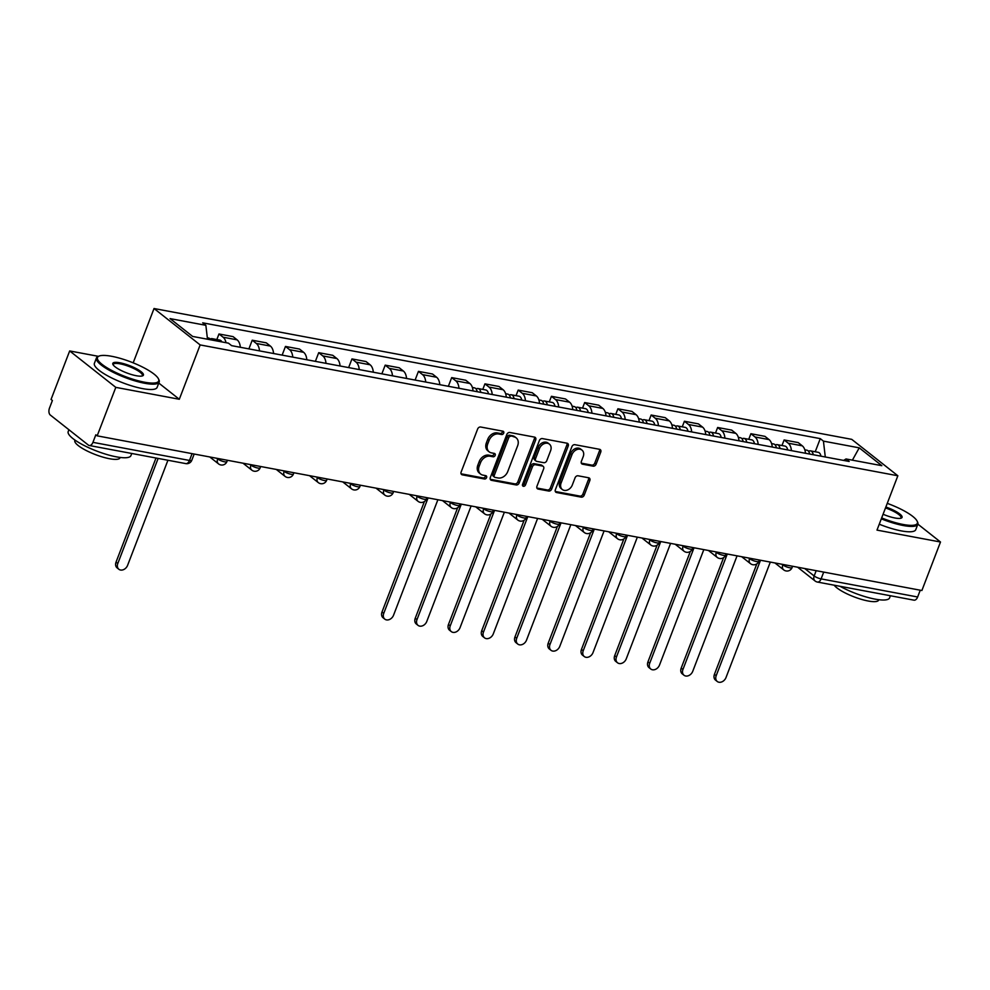 <?xml version="1.0" encoding="UTF-8"?>
<svg xmlns="http://www.w3.org/2000/svg" width="990" height="990" viewBox="0 0 990 990"><rect width="100%" height="100%" fill="white"/><g stroke="black" fill="none" stroke-linecap="round" stroke-linejoin="round"><path stroke-width="1.49" d="M503.712 433.125A1.844 1.423 128.3 0 0 502.895 431.182L480.67 427.012A2.636 2.03 128.3 0 0 477.65 429.004L461.13 472.057A2.636 2.03 128.3 0 0 462.305 474.841L484.531 479.012A1.844 1.423 128.3 0 0 485.818 475.67L482.934 475.126A8.44 6.509 128.3 0 1 480.645 474.099A8.44 6.509 128.3 0 1 479.185 466.216L480.558 462.627A8.44 6.509 128.3 0 1 490.186 456.229L493.07 456.774A1.844 1.423 128.3 0 0 494.357 453.42L491.473 452.875A8.44 6.509 128.3 0 1 489.184 451.848A8.44 6.509 128.3 0 1 487.724 443.978L489.097 440.389A8.44 6.509 128.3 0 1 498.725 433.991L501.608 434.523A1.844 1.423 128.3 0 0 503.712 433.125M489.184 451.848L487.835 450.796A8.44 6.509 128.3 0 1 486.375 442.914L487.748 439.325A8.44 6.509 128.3 0 1 497.388 432.927L500.259 433.459A1.844 1.423 128.3 0 0 502.475 431.096M461.068 473.802L483.182 477.947A1.844 1.423 128.3 0 0 485.397 475.584M480.645 474.099L479.296 473.034A8.44 6.509 128.3 0 1 477.836 465.151L479.21 461.563A8.44 6.509 128.3 0 1 488.85 455.165L491.721 455.709A1.844 1.423 128.3 0 0 493.936 453.346M593.109 466.166A2.636 2.03 128.3 0 0 596.116 464.174L600.757 452.096A2.636 2.03 128.3 0 0 599.581 449.312L574.893 444.683A2.636 2.03 128.3 0 0 571.886 446.676L555.365 489.728A2.636 2.03 128.3 0 0 556.541 492.513L581.217 497.141A2.636 2.03 128.3 0 0 584.224 495.149L589.83 480.558A2.636 2.03 128.3 0 0 588.654 477.774L578.098 475.794A2.636 2.03 128.3 0 0 575.079 477.786L572.307 485.026A7.054 5.433 128.3 0 1 562.332 489.518A7.054 5.433 128.3 0 1 561.12 482.922L571.997 454.583A7.054 5.433 128.3 0 1 581.959 450.091A7.054 5.433 128.3 0 1 583.184 456.687L581.365 461.402A2.636 2.03 128.3 0 0 582.541 464.186L593.109 466.166L591.76 465.114A2.636 2.03 128.3 0 0 594.767 463.11L599.408 451.032A2.636 2.03 128.3 0 0 599.47 449.287M98.443 356.338L69.671 350.943L115.793 387.362L179.301 399.267L200.153 344.928L897.856 475.769L876.991 530.108L940.5 542.013L921.888 590.51L97.181 435.848L95.832 434.796L92.936 442.344L189.474 460.449A5.371 1.287 21 0 0 191.8 460.251L194.176 454.039M115.793 387.362L97.181 435.848M535.701 439.894A2.636 2.03 128.3 0 0 534.526 437.11L509.85 432.482A2.636 2.03 128.3 0 0 506.831 434.486L490.31 477.539A2.636 2.03 128.3 0 0 491.486 480.323L516.161 484.952A2.636 2.03 128.3 0 0 519.181 482.947L535.701 439.894L534.353 438.83A2.636 2.03 128.3 0 0 534.414 437.085M542.371 438.582L567.06 443.211A2.636 2.03 128.3 0 1 568.223 445.995L551.702 489.048A2.636 2.03 128.3 0 1 548.695 491.04L538.127 489.06A2.636 2.03 128.3 0 1 536.951 486.276L543.659 468.815A2.636 2.03 128.3 0 0 542.483 466.043L535.479 464.718A2.636 2.03 128.3 0 0 532.471 466.723L525.492 484.902A1.844 1.423 128.3 0 1 522.559 484.345L539.364 440.575A2.636 2.03 128.3 0 1 542.371 438.582M69.671 350.943L51.059 399.44L52.396 400.492L49.5 408.053A5.371 3.18 -79.4 0 0 50.317 415.045L88.37 445.092A5.371 3.18 -79.4 0 0 89.249 445.5A5.371 3.18 -79.4 0 0 92.936 442.344M133.18 362.847L154.032 308.521L851.734 439.35L897.856 475.769M895.987 506.88L891.891 505.135M940.5 542.013L917.879 524.156M920.255 590.201L917.643 596.995A5.371 3.18 100.6 0 1 913.956 600.163L817.431 582.058A5.371 3.18 -79.4 0 0 821.106 578.89L917.643 596.995M240.322 347.28A12.363 7.301 -79.4 0 0 237.142 339.855L223.084 337.206A12.363 7.301 100.6 0 1 226.005 342.689M223.084 337.206L218.976 333.976L216.835 339.545M237.142 339.855L233.046 336.612L218.976 333.976M248.898 348.888L252.227 340.214L256.323 343.443A12.363 7.301 100.6 0 1 259.504 350.881M273.574 353.517A12.363 7.301 -79.4 0 0 270.394 346.079L266.285 342.849L252.227 340.214M282.138 355.125L285.466 346.438L289.575 349.68A12.363 7.301 100.6 0 1 292.755 357.118M306.813 359.754A12.363 7.301 -79.4 0 0 303.633 352.316L299.537 349.074L285.466 346.438M315.377 361.362L318.718 352.675L322.814 355.917A12.363 7.301 100.6 0 1 325.995 363.342M340.065 365.991A12.363 7.301 -79.4 0 0 336.885 358.553L332.776 355.311L318.718 352.675M348.629 367.587L351.957 358.912L356.054 362.142A12.363 7.301 100.6 0 1 359.234 369.579M373.304 372.215A12.363 7.301 -79.4 0 0 370.124 364.79L366.028 361.548L351.957 358.912M381.868 373.824L385.197 365.149L389.305 368.379A12.363 7.301 100.6 0 1 392.486 375.816M406.543 378.452A12.363 7.301 -79.4 0 0 403.363 371.015L399.267 367.785L385.197 365.149M415.107 380.061L418.448 371.374L422.544 374.616A12.363 7.301 100.6 0 1 425.725 382.053M439.795 384.689A12.363 7.301 -79.4 0 0 436.615 377.252L432.506 374.01L418.448 371.374M448.359 386.298L451.688 377.611L455.796 380.853A12.363 7.301 100.6 0 1 458.976 388.29M473.034 390.926A12.363 7.301 -79.4 0 0 469.854 383.489L465.758 380.247L451.688 377.611M482.798 389.429L484.939 383.848L489.035 387.09A12.363 7.301 100.6 0 1 492.216 394.515M506.286 397.151A12.363 7.301 -79.4 0 0 503.106 389.726L498.997 386.484L484.939 383.848M516.038 395.654L518.178 390.085L522.274 393.315A12.363 7.301 100.6 0 1 525.455 400.752M539.525 403.388A12.363 7.301 -79.4 0 0 536.345 395.95L532.236 392.721L518.178 390.085M549.277 401.891L551.418 396.309L555.526 399.552A12.363 7.301 100.6 0 1 558.707 406.989M572.764 409.625A12.363 7.301 -79.4 0 0 569.584 402.188L565.488 398.958L551.418 396.309M582.528 408.128L584.669 402.546L588.765 405.789A12.363 7.301 100.6 0 1 591.946 413.226M606.016 415.862A12.363 7.301 -79.4 0 0 602.836 408.425L598.727 405.182L584.669 402.546M615.768 414.364L617.909 408.783L622.017 412.026A12.363 7.301 100.6 0 1 625.197 419.451M639.255 422.087A12.363 7.301 -79.4 0 0 636.075 414.661L631.979 411.419L617.909 408.783M649.019 420.589L651.148 415.02L655.256 418.25A12.363 7.301 100.6 0 1 658.437 425.688M672.495 428.324A12.363 7.301 -79.4 0 0 669.314 420.899L665.218 417.656L651.148 415.02M682.259 426.826L684.399 421.245L688.495 424.487A12.363 7.301 100.6 0 1 691.676 431.925M705.746 434.561A12.363 7.301 -79.4 0 0 702.566 427.123L698.457 423.893L684.399 421.245M715.498 433.063L717.639 427.482L721.747 430.724A12.363 7.301 100.6 0 1 724.928 438.162M738.986 440.798A12.363 7.301 -79.4 0 0 735.805 433.36L731.709 430.118L717.639 427.482M748.749 439.3L750.89 433.719L754.986 436.961A12.363 7.301 100.6 0 1 758.167 444.386M772.237 447.035A12.363 7.301 -79.4 0 0 769.057 439.597L764.948 436.355L750.89 433.719M781.989 445.525L784.13 439.956L788.226 443.186A12.363 7.301 100.6 0 1 791.406 450.623M805.476 453.259A12.363 7.301 -79.4 0 0 802.296 445.834L798.2 442.592L784.13 439.956M825.289 456.984L823.433 441.132L859.233 447.839L881.83 465.684L846.029 458.964L849.185 461.464L231.611 345.646L228.455 343.159L192.654 336.439L170.057 318.607L205.858 325.314L207.492 339.224M823.433 441.132L820.277 438.632L202.703 322.827L205.858 325.314M200.153 344.928L154.032 308.521M179.301 399.267L158.784 383.068M815.228 451.762L820.277 438.632M846.029 458.964L843.616 460.412M852.39 460.164L859.233 447.839M490.248 479.271L514.825 483.887A2.636 2.03 128.3 0 0 517.832 481.882L534.353 438.83M510.865 436.256A1.844 1.423 128.3 0 0 508.749 437.667L494.245 475.447A1.844 1.423 128.3 0 0 495.074 477.403L498.106 477.972A8.44 6.509 128.3 0 0 507.734 471.574L517.646 445.735A8.44 6.509 128.3 0 0 516.186 437.852A8.44 6.509 128.3 0 0 513.897 436.825L509.516 435.204A1.844 1.423 128.3 0 0 507.412 436.602L508.749 437.667M494.567 477.18L493.218 476.116A1.844 1.423 128.3 0 1 492.909 474.396L507.412 436.602M516.186 437.852L514.837 436.8A8.44 6.509 128.3 0 0 512.548 435.773L513.897 436.825M509.516 435.204L512.548 435.773M536.889 488.021L547.346 489.988A2.636 2.03 128.3 0 0 550.353 487.983L566.886 444.931A2.636 2.03 128.3 0 0 566.948 443.186M543.201 466.352L541.852 465.3A2.636 2.03 128.3 0 0 541.134 464.978L534.13 463.667A2.636 2.03 128.3 0 0 531.123 465.659L524.143 483.838L525.492 484.902M522.435 485.249A1.844 1.423 128.3 0 0 524.143 483.838M550.613 450.697A7.054 5.433 128.3 0 0 549.388 444.114A7.054 5.433 128.3 0 0 539.426 448.606L535.59 458.593A2.636 2.03 128.3 0 0 536.766 461.377L543.77 462.689A2.636 2.03 128.3 0 0 546.777 460.684L550.613 450.697M549.388 444.114L548.039 443.05A7.054 5.433 128.3 0 0 538.077 447.542L539.426 448.606M536.048 461.055L534.699 459.991A2.636 2.03 128.3 0 1 534.241 457.529L538.077 447.542M581.303 463.147L591.76 465.114M581.959 450.091L580.623 449.027A7.054 5.433 128.3 0 0 570.648 453.519L571.997 454.583M562.332 489.518L560.996 488.454A7.054 5.433 128.3 0 1 559.771 481.87L570.648 453.519M555.303 491.473L579.868 496.089A2.636 2.03 128.3 0 0 582.887 494.084L588.481 479.494A2.636 2.03 128.3 0 0 588.543 477.749M214.236 340.486A6.72 3.972 -79.4 0 0 212.108 338.667A6.72 3.972 -79.4 0 0 210.152 339.075M221.896 341.921A6.72 3.972 -79.4 0 0 219.78 340.102L212.108 338.667M158.128 458.42L117.798 563.496A6.188 4.764 128.3 0 0 118.862 569.275A6.188 4.764 128.3 0 0 127.599 565.34L167.929 460.263M210.61 339.805A6.72 3.972 -79.4 0 0 208.482 337.986L207.318 337.763M118.862 569.275L117.117 567.889A6.188 4.764 -51.7 0 1 116.04 562.122L155.999 458.024M144.503 382.202A32.794 7.833 21 0 0 158.462 378.848A32.794 7.833 21 0 0 111.697 356.301A32.794 7.833 21 0 0 99.111 356.066A32.794 7.833 21 0 0 108.912 368.899A32.794 7.833 21 0 0 144.503 382.202M158.462 378.848L158.932 379.814A33.598 8.019 -159 0 1 159.18 382.029A33.598 8.019 -159 0 1 144.627 383.254A33.598 8.019 -159 0 1 111.363 371.374A33.598 8.019 -159 0 1 96.451 357.947A33.598 8.019 -159 0 1 98.121 356.474L99.111 356.066M136.298 375.73A16.397 3.911 -159 0 1 112.922 364.456A16.397 3.911 -159 0 1 119.901 362.786A16.397 3.911 -159 0 1 137.697 369.431A16.397 3.911 -159 0 1 142.597 375.854A16.397 3.911 -159 0 1 136.298 375.73M142.016 376.027A15.592 3.725 21 0 0 142.374 375.569A15.592 3.725 21 0 0 135.457 369.344A15.592 3.725 21 0 0 120.025 363.825A15.592 3.725 21 0 0 113.268 364.394A15.592 3.725 21 0 0 113.231 364.976M131.757 453.47L130.94 455.61A33.598 8.019 -159 0 1 116.375 456.848A33.598 8.019 -159 0 1 83.123 444.968A33.598 8.019 -159 0 1 68.199 431.541L68.904 429.722M120.161 457.442L120 457.85A24.193 5.779 -159 0 1 109.519 458.729A24.193 5.779 -159 0 1 85.573 450.178A24.193 5.779 -159 0 1 74.832 440.513L74.993 440.104M159.18 382.029L157.125 387.387A33.598 8.019 -159 0 1 142.572 388.612A33.598 8.019 -159 0 1 109.308 376.732A33.598 8.019 -159 0 1 94.397 363.305L96.451 357.947M881.669 517.931A32.794 7.833 21 0 0 903.152 524.477A32.794 7.833 21 0 0 917.111 521.111A32.794 7.833 21 0 0 887.263 503.353M917.111 521.111L917.582 522.077A33.598 8.019 -159 0 1 917.829 524.292A33.598 8.019 -159 0 1 903.276 525.517A33.598 8.019 -159 0 1 881.323 518.847M885.852 507.029A16.397 3.911 -159 0 1 901.234 518.116A16.397 3.911 -159 0 1 894.948 517.993A16.397 3.911 -159 0 1 883.08 514.255M890.406 595.745L889.589 597.886A33.598 8.019 -159 0 1 875.024 599.111A33.598 8.019 -159 0 1 840.015 586.29M878.811 599.705L878.65 600.113A24.193 5.779 -159 0 1 868.168 601.004A24.193 5.779 -159 0 1 834.174 585.189M917.829 524.292L915.775 529.65A33.598 8.019 -159 0 1 901.222 530.888A33.598 8.019 -159 0 1 879.256 524.205M900.665 518.29A15.592 3.725 21 0 0 901.024 517.844A15.592 3.725 21 0 0 885.505 507.944M480.806 392.374A6.72 3.972 -79.4 0 0 478.059 388.538A6.72 3.972 -79.4 0 0 476.103 388.946M488.478 393.822A6.72 3.972 -79.4 0 0 485.731 389.973L478.059 388.538M428.076 497.908L383.749 613.367A6.188 4.764 128.3 0 0 384.813 619.146A6.188 4.764 128.3 0 0 393.55 615.211L437.877 499.74M477.18 391.693A6.72 3.972 -79.4 0 0 474.433 387.857L472.391 387.474M384.813 619.146L383.068 617.76A6.188 4.764 -51.7 0 1 382.004 611.993L424.401 501.522M514.045 398.611A6.72 3.972 -79.4 0 0 511.298 394.762A6.72 3.972 -79.4 0 0 509.343 395.183M521.718 400.047A6.72 3.972 -79.4 0 0 518.97 396.21L511.298 394.762M461.315 504.133L416.988 619.604A6.188 4.764 128.3 0 0 418.065 625.383A6.188 4.764 128.3 0 0 426.789 621.448L471.116 505.977M510.419 397.93A6.72 3.972 -79.4 0 0 507.672 394.094L505.63 393.711M418.065 625.383L416.307 623.997A6.188 4.764 -51.7 0 1 415.243 618.23L457.652 507.746M547.284 404.848A6.72 3.972 -79.4 0 0 544.537 401A6.72 3.972 -79.4 0 0 542.594 401.42M554.957 406.284A6.72 3.972 -79.4 0 0 552.21 402.435L544.537 401M494.555 510.37L450.24 625.841A6.188 4.764 128.3 0 0 451.304 631.608A6.188 4.764 128.3 0 0 460.041 627.685L504.356 512.214M543.671 404.168A6.72 3.972 -79.4 0 0 540.924 400.319L538.869 399.935M451.304 631.608L449.559 630.234A6.188 4.764 -51.7 0 1 448.482 624.455L490.892 513.983M580.536 411.085A6.72 3.972 -79.4 0 0 577.789 407.236A6.72 3.972 -79.4 0 0 575.833 407.645M588.208 412.521A6.72 3.972 -79.4 0 0 585.461 408.672L577.789 407.236M527.806 516.607L483.479 632.078A6.188 4.764 128.3 0 0 484.543 637.845A6.188 4.764 128.3 0 0 493.28 633.909L537.607 518.438M576.91 410.404A6.72 3.972 -79.4 0 0 574.163 406.556L572.121 406.172M484.543 637.845L482.798 636.471A6.188 4.764 -51.7 0 1 481.734 630.692L524.131 520.22M613.775 417.31A6.72 3.972 -79.4 0 0 611.028 413.474A6.72 3.972 -79.4 0 0 609.073 413.882M621.448 418.758A6.72 3.972 -79.4 0 0 618.701 414.909L611.028 413.474M561.045 522.844L516.718 638.303A6.188 4.764 128.3 0 0 517.795 644.082A6.188 4.764 128.3 0 0 526.519 640.146L570.846 524.675M610.162 416.642A6.72 3.972 -79.4 0 0 607.414 412.793L605.36 412.409M517.795 644.082L516.05 642.696A6.188 4.764 -51.7 0 1 514.973 636.929L557.382 526.457M647.027 423.547A6.72 3.972 -79.4 0 0 644.28 419.711A6.72 3.972 -79.4 0 0 642.324 420.119M654.699 424.982A6.72 3.972 -79.4 0 0 651.952 421.146L644.28 419.711M594.297 529.068L549.97 644.54A6.188 4.764 128.3 0 0 551.034 650.319A6.188 4.764 128.3 0 0 559.771 646.383L604.098 530.912M643.401 422.866A6.72 3.972 -79.4 0 0 640.654 419.03L638.6 418.646M551.034 650.319L549.289 648.933A6.188 4.764 -51.7 0 1 548.212 643.166L590.622 532.694M680.266 429.784A6.72 3.972 -79.4 0 0 677.519 425.935A6.72 3.972 -79.4 0 0 675.564 426.356M687.939 431.219A6.72 3.972 -79.4 0 0 685.191 427.383L677.519 425.935M627.536 535.305L583.209 650.777A6.188 4.764 128.3 0 0 584.286 656.543A6.188 4.764 128.3 0 0 593.01 652.62L637.337 537.149M676.64 429.103A6.72 3.972 -79.4 0 0 673.893 425.255L671.851 424.871M584.286 656.543L582.528 655.17A6.188 4.764 -51.7 0 1 581.464 649.39L623.873 538.919M713.505 436.021A6.72 3.972 -79.4 0 0 710.758 432.172A6.72 3.972 -79.4 0 0 708.815 432.593M721.178 437.456A6.72 3.972 -79.4 0 0 718.431 433.608L710.758 432.172M660.776 541.542L616.448 657.014A6.188 4.764 128.3 0 0 617.525 662.78A6.188 4.764 128.3 0 0 626.262 658.845L670.577 543.374M709.892 435.34A6.72 3.972 -79.4 0 0 707.145 431.492L705.09 431.108M617.525 662.78L615.78 661.407A6.188 4.764 -51.7 0 1 614.703 655.627L657.113 545.156M746.757 442.245A6.72 3.972 -79.4 0 0 744.01 438.409A6.72 3.972 -79.4 0 0 742.054 438.818M754.429 443.693A6.72 3.972 -79.4 0 0 751.682 439.845L744.01 438.409M694.027 547.779L649.7 663.251A6.188 4.764 128.3 0 0 650.764 669.017A6.188 4.764 128.3 0 0 659.501 665.082L703.828 549.611M743.131 441.577A6.72 3.972 -79.4 0 0 740.384 437.729L738.342 437.345M650.764 669.017L649.019 667.631A6.188 4.764 -51.7 0 1 647.955 661.865L690.352 551.393M779.996 448.482A6.72 3.972 -79.4 0 0 777.249 444.646A6.72 3.972 -79.4 0 0 775.294 445.055M787.669 449.918A6.72 3.972 -79.4 0 0 784.922 446.082L777.249 444.646M727.266 554.004L682.939 669.475A6.188 4.764 128.3 0 0 684.016 675.254A6.188 4.764 128.3 0 0 692.74 671.319L737.067 555.848M776.37 447.802A6.72 3.972 -79.4 0 0 773.623 443.966L771.581 443.582M684.016 675.254L682.271 673.868A6.188 4.764 -51.7 0 1 681.194 668.101L723.603 557.63M813.248 454.719A6.72 3.972 -79.4 0 0 810.501 450.871A6.72 3.972 -79.4 0 0 808.545 451.292M820.92 456.155A6.72 3.972 -79.4 0 0 818.173 452.319L810.501 450.871M760.506 560.241L716.191 675.712A6.188 4.764 128.3 0 0 717.255 681.479A6.188 4.764 128.3 0 0 725.992 677.556L770.319 562.085M809.622 454.039A6.72 3.972 -79.4 0 0 806.875 450.19L804.821 449.807M717.255 681.479L715.51 680.105A6.188 4.764 -51.7 0 1 714.434 674.338L756.843 563.855M804.734 568.532L814.151 575.97A5.371 1.287 21 0 0 821.106 578.89L823.717 572.096M816.181 570.686L814.151 575.97A5.371 4.146 -51.7 0 0 815.092 580.994A5.371 5.371 0 0 0 817.431 582.058M769.057 439.597L754.986 436.961M735.805 433.36L721.747 430.724M702.566 427.123L688.495 424.487M669.314 420.899L655.256 418.25M636.075 414.661L622.017 412.026M602.836 408.425L588.765 405.789M569.584 402.188L555.526 399.552M536.345 395.95L522.274 393.315M503.106 389.726L489.035 387.09M469.854 383.489L455.796 380.853M436.615 377.252L422.544 374.616M403.363 371.015L389.305 368.379M370.124 364.79L356.054 362.142M336.885 358.553L322.814 355.917M303.633 352.316L289.575 349.68M270.394 346.079L256.323 343.443M802.296 445.834L788.226 443.186M782.038 564.275L782.781 564.869A5.371 1.287 21 0 0 788.226 567.418A5.371 1.287 21 0 0 792.062 567.592L792.569 566.255M782.942 564.449L782.781 564.869A5.371 4.146 -51.7 0 0 783.709 569.881A5.371 5.371 0 0 0 792.062 567.592M748.799 558.051L749.541 558.632A5.371 1.287 21 0 0 754.974 561.182A5.371 1.287 21 0 0 758.823 561.355L759.33 560.018M749.702 558.212L749.541 558.632A5.371 4.146 -51.7 0 0 750.47 563.644A5.371 5.371 0 0 0 758.823 561.355M715.56 551.814L716.29 552.395A5.371 1.287 21 0 0 721.735 554.945A5.371 1.287 21 0 0 725.571 555.118L726.091 553.794M716.451 551.987L716.29 552.395A5.371 4.146 -51.7 0 0 717.23 557.419A5.371 5.371 0 0 0 725.571 555.118M682.308 545.577L683.051 546.158A5.371 1.287 21 0 0 688.483 548.72A5.371 1.287 21 0 0 692.332 548.893L692.839 547.557M683.211 545.75L683.051 546.158A5.371 4.146 -51.7 0 0 683.979 551.183A5.371 5.371 0 0 0 692.332 548.893M649.069 539.34L649.811 539.934A5.371 1.287 21 0 0 655.244 542.483A5.371 1.287 21 0 0 659.08 542.656L659.6 541.32M649.96 539.513L649.811 539.934A5.371 4.146 -51.7 0 0 650.739 544.946A5.371 5.371 0 0 0 659.08 542.656M615.817 533.115L616.56 533.697A5.371 1.287 21 0 0 622.005 536.246A5.371 1.287 21 0 0 625.841 536.419L626.348 535.083M616.721 533.276L616.56 533.697A5.371 4.146 -51.7 0 0 617.488 538.708A5.371 5.371 0 0 0 625.841 536.419M582.578 526.878L583.32 527.46A5.371 1.287 21 0 0 588.753 530.009A5.371 1.287 21 0 0 592.602 530.182L593.109 528.846M583.481 527.039L583.32 527.46A5.371 4.146 -51.7 0 0 584.249 532.484A5.371 5.371 0 0 0 592.602 530.182M549.339 520.641L550.069 521.223A5.371 1.287 21 0 0 555.514 523.784A5.371 1.287 21 0 0 559.35 523.945L559.87 522.621M550.23 520.814L550.069 521.223A5.371 4.146 -51.7 0 0 551.009 526.247A5.371 5.371 0 0 0 559.35 523.945M516.087 514.404L516.83 514.986A5.371 1.287 21 0 0 522.262 517.547A5.371 1.287 21 0 0 526.111 517.721L526.618 516.384M516.99 514.577L516.83 514.986A5.371 4.146 -51.7 0 0 517.758 520.01A5.371 5.371 0 0 0 526.111 517.721M482.848 508.179L483.59 508.761A5.371 1.287 21 0 0 489.023 511.31A5.371 1.287 21 0 0 492.871 511.483L493.379 510.147M483.739 508.34L483.59 508.761A5.371 4.146 -51.7 0 0 484.518 513.773A5.371 5.371 0 0 0 492.871 511.483M449.596 501.942L450.339 502.524A5.371 1.287 21 0 0 455.784 505.073A5.371 1.287 21 0 0 459.62 505.246L460.14 503.91M450.5 502.103L450.339 502.524A5.371 4.146 -51.7 0 0 451.267 507.536A5.371 5.371 0 0 0 459.62 505.246M416.357 495.705L417.099 496.287A5.371 1.287 21 0 0 422.532 498.836A5.371 1.287 21 0 0 426.381 499.01L426.888 497.685M417.26 495.879L417.099 496.287A5.371 4.146 -51.7 0 0 418.028 501.311A5.371 5.371 0 0 0 426.381 499.01M383.118 489.468L383.848 490.05A5.371 1.287 21 0 0 389.293 492.612A5.371 1.287 21 0 0 393.129 492.785L393.649 491.448M384.009 489.642L383.848 490.05A5.371 4.146 -51.7 0 0 384.788 495.074A5.371 5.371 0 0 0 393.129 492.785M349.866 483.231L350.608 483.825A5.371 1.287 21 0 0 356.054 486.375A5.371 1.287 21 0 0 359.89 486.548L360.397 485.211M350.769 483.405L350.608 483.825A5.371 4.146 -51.7 0 0 351.537 488.837A5.371 5.371 0 0 0 359.89 486.548M316.627 477.007L317.369 477.588A5.371 1.287 21 0 0 322.802 480.138A5.371 1.287 21 0 0 326.65 480.311L327.158 478.974M317.53 477.168L317.369 477.588A5.371 4.146 -51.7 0 0 318.297 482.6A5.371 5.371 0 0 0 326.65 480.311M283.387 470.77L284.118 471.351A5.371 1.287 21 0 0 289.563 473.901A5.371 1.287 21 0 0 293.399 474.074L293.919 472.75M284.279 470.943L284.118 471.351A5.371 4.146 -51.7 0 0 285.046 476.376A5.371 5.371 0 0 0 293.399 474.074M250.136 464.533L250.878 465.114A5.371 1.287 21 0 0 256.311 467.676A5.371 1.287 21 0 0 260.16 467.849L260.667 466.513M251.039 464.706L250.878 465.114A5.371 4.146 -51.7 0 0 251.806 470.139A5.371 5.371 0 0 0 260.16 467.849M216.897 458.296L217.627 458.89A5.371 1.287 21 0 0 223.072 461.439A5.371 1.287 21 0 0 226.908 461.612L227.428 460.276M217.788 458.469L217.627 458.89A5.371 4.146 -51.7 0 0 218.567 463.902A5.371 5.371 0 0 0 226.908 461.612M192.085 453.643L189.474 460.449A5.371 3.18 -79.4 0 1 185.786 463.605A5.371 5.371 0 0 0 191.8 460.251M497.388 432.927L498.725 433.991M487.748 439.325L489.097 440.389M486.375 442.914L487.724 443.978M491.721 455.709L493.07 456.774M488.85 455.165L490.186 456.229M479.21 461.563L480.558 462.627M477.836 465.151L479.185 466.216M483.182 477.947L484.531 479.012M461.105 473.901L462.305 474.841M500.259 433.459L501.608 434.523M517.832 481.882L519.181 482.947M514.825 483.887L516.161 484.952M490.285 479.37L491.486 480.323M492.909 474.396L494.245 475.447M566.886 444.931L568.223 445.995M550.353 487.983L551.702 489.048M547.346 489.988L548.695 491.04M536.939 488.12L538.127 489.06M541.134 464.978L542.483 466.043M534.13 463.667L535.479 464.718M531.123 465.659L532.471 466.723M534.241 457.529L535.59 458.593M581.353 463.246L582.541 464.186M559.771 481.87L561.12 482.922M588.481 479.494L589.83 480.558M582.887 494.084L584.224 495.149M579.868 496.089L581.217 497.141M555.341 491.572L556.541 492.513M599.408 451.032L600.757 452.096M594.767 463.11L596.116 464.174M116.04 562.122L117.798 563.496M382.004 611.993L383.749 613.367M415.243 618.23L416.988 619.604M448.482 624.455L450.24 625.841M481.734 630.692L483.479 632.078M514.973 636.929L516.718 638.303M548.212 643.166L549.97 644.54M581.464 649.39L583.209 650.777M614.703 655.627L616.448 657.014M647.955 661.865L649.7 663.251M681.194 668.101L682.939 669.475M714.434 674.338L716.191 675.712M209.781 456.972L218.567 463.902M243.02 463.196L251.806 470.139M276.272 469.433L285.046 476.376M309.511 475.67L318.297 482.6M342.75 481.907L351.537 488.837M376.002 488.132L384.788 495.074M409.241 494.369L418.028 501.311M442.493 500.606L451.267 507.536M475.732 506.843L484.518 513.773M508.971 513.067L517.758 520.01M542.223 519.304L551.009 526.247M575.462 525.542L584.249 532.484M608.702 531.779L617.488 538.708M641.953 538.015L650.739 544.946M675.192 544.24L683.979 551.183M708.444 550.477L717.23 557.419M741.683 556.714L750.47 563.644M774.923 562.951L783.709 569.881M815.092 580.994L797.618 567.208M185.786 463.605L89.249 445.5"/></g></svg>
